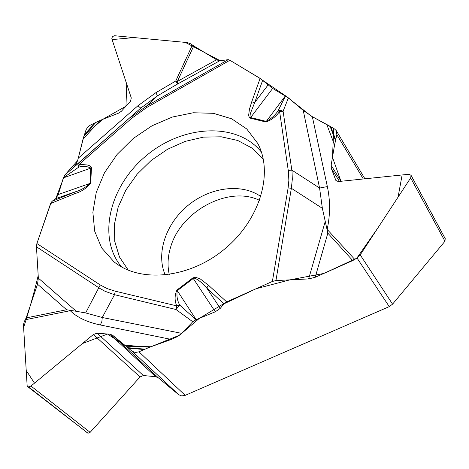<?xml version="1.0" encoding="UTF-8"?>
<svg xmlns="http://www.w3.org/2000/svg" width="469" height="469" viewBox="0 0 469 469"><rect width="100%" height="100%" fill="white"/><g stroke="black" fill="none" stroke-linecap="round" stroke-linejoin="round"><path stroke-width="0.7" d="M169.274 274.529C167.327 266.011 167.709 257.135 170.405 247.913C180.125 211.372 228.643 185.114 259.586 200.374M27.653 386.62L88.002 433.256L90.136 432.348L140.038 376.953L143.344 375.522L155.649 376.701L158.276 377.768L178.724 394.74L132.199 351.287L112.537 335.183L109.928 334.221L97.089 333.183L93.36 334.514L30.983 386.046L28.545 386.907L27.612 386.591L27.138 385.647L23.456 324.765L24.282 321.652L26.153 317.9L66.598 309.751L37.532 284.208L26.153 317.9M37.532 284.208L38.341 278.117L36.459 246.794L36.893 243.522L50.599 203.534L74.735 193.662L74.929 191.944C80.615 190.332 85.651 187.483 90.048 183.402L58.291 194.512L63.409 177.763L64.851 175.054L78.376 163.323L79.232 164.338L131.343 118.575L130.376 117.66L146.445 106.123L228.256 59.639L219.492 60.894L177.622 83.98L175.746 81.002L177.388 81.401L177.622 83.98L157.578 95.776L140.729 108.11L64.851 175.054M52.047 201.312L74.929 191.944L55.735 198.627L52.047 201.312L50.599 203.534M55.735 198.627L58.291 194.512M74.073 166.712L75.872 164.426L77.707 160.392L83.013 139.152L86.091 129.702L87.697 127.199L90.101 125.264L100.12 120.398L118.663 113.123L121.36 111.27L130.493 101.245L131.291 97.957L111.81 38.704L112.402 36.576L114.542 35.738L187.366 42.585L190.684 43.81L193.761 45.98L177.388 81.401C176.215 81.94 176.209 82.169 177.37 82.093M177.388 81.401L216.572 59.774L193.761 45.98M216.572 59.774L219.492 60.894M268.022 85.024L254.708 102.559L250.311 113.574L249.971 116.834L250.628 117.567L272.653 88.442L260.119 78.387L229.892 60.261L228.256 59.639M272.653 88.442L288.406 97.869L283.094 111.229L279.594 111.499C275.971 116.599 271.416 120.099 265.923 121.993L250.253 118.182L249.291 117.555L248.634 115.386L249.426 109.242L251.724 101.82L254.708 102.559L262.663 80.287M303.214 110.397L312.342 116.699L327.35 186.586L319.582 188.046L303.214 110.397L288.406 97.869M312.342 116.699L330.047 126.278L334.649 129.057L336.337 130.74L364.911 178.8M445.198 238.604L444.97 241.242L392.571 304.147L389.264 306.615L185.196 395.349L181.714 395.947L178.724 394.74M389.264 306.615L357.044 258.05L352.758 260.576L327.837 233.146L315.209 277.279L352.758 260.576M315.209 277.279L308.637 278.914L275.942 280.568L272.378 281.459L288.124 187.905L291.36 188.292L275.942 280.568M36.453 246.688L38.194 275.637C33.745 294.075 28.885 311.352 23.614 327.468L26.217 370.463L34.501 383.144L82.438 343.537L107.553 334.028L126.114 346.257L150.983 346.738L179.563 335.183L199.319 318.387L226.668 301.895L272.378 281.459M262.617 80.252L285.809 96.016L311.211 116.072L333.752 128.512L332.474 157.355L340.981 181.28L402.132 174.955L398.064 197.138L377.768 228.11L356.78 258.22L323.78 273.468L289.883 279.864L256.121 288.722L223.959 303.818L220.272 308.356L215.271 311.779L196.03 319.747L192.771 321.746L176.01 309.511L176.76 305.888L115.257 291.19L114.53 294.708L105.009 291.272L99.862 288.429L36.459 246.794M181.685 333.359L177.317 336.648L171.314 339.433L100.366 324.982L101.896 321.429L102.254 317.495L181.685 333.359L192.771 321.746M171.314 339.433L149.541 347.253L138.965 351.814L185.196 395.349M132.199 351.287L135.301 352.5L138.965 351.814M363.293 178.97L336.859 134.65L334.567 144.991L331.12 165.34L331.354 168.482L335.886 180.471L338.301 181.55L409.132 174.239L411.061 175.377L410.668 177.915L360.21 254.89L392.571 304.147M336.859 134.65L336.337 130.74M357.044 258.05L360.21 254.89M131.343 118.575L146.774 107.465L146.445 106.123L157.578 95.776L155.778 92.751L175.746 81.002L192.378 45.047M78.382 158.076L137.904 105.771L140.729 108.11L78.376 163.323L77.995 164.836L78.903 167.046L63.409 177.763M113.938 261.761L101.726 248.031L94.685 231.217L92.868 212.287L96.245 192.413L104.493 172.768L117.062 154.471L133.196 138.519L151.979 125.798L172.375 117.033L193.246 112.759L213.401 113.316L231.616 118.78L246.735 128.957L257.704 143.367C273.814 173.038 259.885 220.196 224.37 249.268C189.025 278.557 140.02 283.223 113.938 261.761M63.368 177.886L90.816 168.101C87.603 166.354 83.629 166.003 78.903 167.046L79.232 164.338L87.211 164.959L89.89 165.827L91.25 166.982L91.467 167.896L90.816 168.101L90.048 183.402L90.699 183.197L91.467 167.896M250.253 118.182L250.628 117.567L266.304 121.377L285.445 95.805M196.171 319.688L176.907 290.077C174.55 295.505 174.503 300.776 176.76 305.888L179.738 305.131L196.03 319.747M38.341 278.117L76.295 311.299L85.639 312.94L102.254 317.495L114.53 294.708L176.01 309.511L179.738 305.131C177.247 300.6 176.438 295.775 177.305 290.657L193.257 278.469L192.847 277.888L195.632 277.232L200.474 279.078L208.5 285.252L206.753 288.001L201.629 282.807L197.877 279.735L194.559 278.176L193.257 278.469L215.271 311.779M76.295 311.299L66.598 309.751M100.366 324.982C87.158 322.221 77.115 317.454 70.239 310.695L70.35 310.531M115.257 291.19L107.167 288.593L100.243 284.959L85.639 312.94M223.959 303.818L206.753 288.001L220.272 308.356M265.923 121.993L266.304 121.377C271.053 118.856 274.969 115.362 278.047 110.883L285.539 95.858M288.124 187.905L288.857 180.454L288.441 171.677L279.594 111.499L278.047 110.883L280.409 110.332L283.094 111.229L292.023 171.437L292.316 179.24L291.36 188.292L322.367 208.324L327.837 233.146M327.016 229.259L354.816 259.474M322.367 208.324L319.582 188.046L291.876 170.136L288.271 170.417M261.35 79.22L229.828 60.22M228.292 59.639L220.313 60.777L185.308 42.392L134.099 37.579L112.103 39.595L126.718 84.039L125.968 106.217L102.699 119.384L84.051 135.641L77.625 160.621L64.605 175.318L55.788 198.592M55.741 198.627L52.018 201.336M51.221 202.221L36.863 243.61M165.281 275.033C155.702 253.465 165.885 223.508 188.081 205.363C210.2 187.119 241.564 182.963 260.858 196.552M87.902 433.245L28.439 386.902M88.002 433.256L28.545 386.907M90.136 432.348L30.983 386.046M140.038 376.953L93.36 334.514M143.344 375.522L97.089 333.183M155.649 376.701L109.928 334.221M158.276 377.768L112.537 335.183M445.403 239.008L411.061 175.377M444.97 241.242L410.668 177.915M445.362 238.909L411.02 175.277M336.203 180.87L335.652 179.996M339.45 181.433L331.354 168.482M341.051 181.269L331.12 165.34M137.904 105.771L155.778 92.751M121.559 266.931C96.684 237.402 109.84 185.202 146.879 155.186C183.531 124.69 237.296 121.946 261.415 152.091M128.336 270.238L119.489 257.024L114.788 241.512L114.372 224.581L118.159 207.14L125.88 190.08L137.083 174.257L151.194 160.433L167.497 149.289L185.196 141.374L203.429 137.124L221.274 136.801L237.801 140.501L252.105 148.134L263.344 159.378M146.774 107.465L229.892 60.261M260.119 78.387L251.724 101.82M84.443 134.509L95.254 122.667M84.197 135.219L95.998 122.286M100.12 120.398L83.013 139.152M74.735 193.662C81.278 191.768 86.601 188.28 90.699 183.197M100.243 284.959L36.893 243.522M192.847 277.888L176.907 290.077M208.5 285.252L226.668 301.895M70.239 310.695L25.355 319.717M144.118 349.522L128.447 348.186M144.944 349.141L127.844 347.687M124.777 345.166L149.541 347.253M308.637 278.914L325.105 221.86M330.692 126.671L335.681 139.721M330.047 126.278L335.487 140.518M334.567 144.991L326.711 124.349M327.35 186.586C330.34 200.65 330.287 214.843 327.204 229.165M410.95 175.125L445.292 238.756"/></g></svg>
